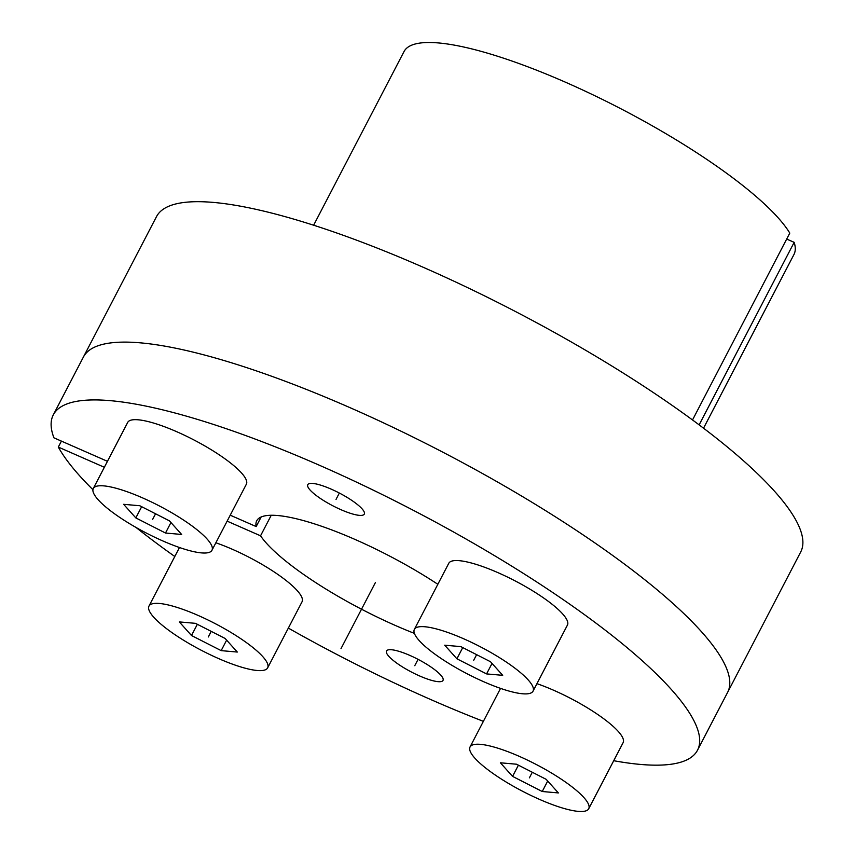 <?xml version="1.0" encoding="UTF-8"?>
<svg xmlns="http://www.w3.org/2000/svg" width="854" height="854" viewBox="0 0 854 854"><rect width="100%" height="100%" fill="white"/><g stroke="black" fill="none" stroke-linecap="round" stroke-linejoin="round"><path stroke-width="1.28" d="M592.27 541.116A363.131 81.589 -152.5 0 0 83.404 357.057A363.131 81.589 27.5 0 1 443.173 452.364A363.131 81.589 27.5 0 1 727.608 692.402A363.131 81.589 27.5 0 0 592.27 541.116M613.716 760.711A363.131 81.589 -152.5 0 0 697.504 750.218L800.7 551.994A363.131 81.589 27.5 0 0 665.362 400.697A363.131 81.589 -152.5 0 0 156.495 216.638L53.3 414.873A363.131 81.589 -152.5 0 0 53.941 437.835L107.455 461.32M699.138 424.876L794.167 242.344A219.788 49.383 27.5 0 1 793.942 254.535L703.536 428.196M313.631 225.221L404.027 51.56A219.788 49.383 27.5 0 1 587.168 92.083A219.788 49.383 27.5 0 1 789.79 233.099L692.519 419.965M794.167 242.344L786.683 239.067M431.153 667.134A31.854 7.152 27.5 0 1 443.023 680.403A31.854 7.152 27.5 0 1 398.391 664.263A31.854 7.152 27.5 0 1 386.52 650.994A31.854 7.152 27.5 0 1 431.153 667.134M92.926 489.684A363.131 81.589 -152.5 0 1 58.307 447.069L104.348 467.277M227.132 521.143L260.545 535.81L271.241 515.272M230.228 515.186L256.168 526.566A133.79 30.061 27.5 0 1 256.734 520.769A133.79 30.061 27.5 0 1 437.846 584.296M414.403 633.38A133.79 30.061 27.5 0 1 260.545 535.81M136.021 527.452A363.131 81.589 -152.5 0 0 174.792 556.498M288.342 628.096A363.131 81.589 -152.5 0 0 483.385 721.342M697.504 750.218A363.131 81.589 -152.5 0 0 413.08 510.18A363.131 81.589 -152.5 0 0 53.3 414.873M352.424 500.828A31.854 7.152 27.5 0 1 364.295 514.097A31.854 7.152 27.5 0 1 319.652 497.957A31.854 7.152 27.5 0 1 307.782 484.688A31.854 7.152 27.5 0 1 352.424 500.828M58.307 447.069L61.413 441.112M256.168 526.566L261.164 516.98M542.503 597.202A66.89 15.03 -152.5 0 0 448.766 563.298L414.371 629.377A66.89 15.03 -152.5 0 0 439.308 657.249A66.89 15.03 27.5 0 0 533.045 691.153L567.44 625.075A66.89 15.03 27.5 0 0 542.503 597.202M533.045 691.153A66.89 15.03 27.5 0 0 508.109 663.28A66.89 15.03 -152.5 0 0 414.371 629.377M490.516 661.743L460.85 646.617L444.71 645.197L456.901 658.786L486.566 673.913L502.707 675.333L490.516 661.743M486.566 673.913L492.032 663.43M456.901 658.786L462.74 647.578M588.716 808.749A66.89 15.03 27.5 0 1 494.978 774.845A66.89 15.03 -152.5 0 1 470.042 746.972A66.89 15.03 -152.5 0 1 563.779 780.876A66.89 15.03 27.5 0 1 588.716 808.749L623.11 742.67A66.89 15.03 27.5 0 0 598.184 714.798A66.89 15.03 -152.5 0 0 536.942 683.659M546.186 779.339L516.521 764.213L500.38 762.793L512.571 776.382L542.237 791.509L558.377 792.928L546.186 779.339M542.237 791.509L547.702 781.026M512.571 776.382L518.41 765.173M267.644 667.871A66.89 15.03 27.5 0 1 173.906 633.967A66.89 15.03 -152.5 0 1 148.97 606.094A66.89 15.03 -152.5 0 1 242.707 639.998A66.89 15.03 27.5 0 1 267.644 667.871L302.038 601.792A66.89 15.03 27.5 0 0 277.102 573.92A66.89 15.03 -152.5 0 0 215.87 542.781M225.114 638.461L195.449 623.335L179.308 621.915L191.499 635.504L221.165 650.631L237.305 652.05L225.114 638.461M221.165 650.631L226.63 640.137M191.499 635.504L197.338 624.295M221.432 456.324A66.89 15.03 -152.5 0 0 127.694 422.42L93.299 488.499A66.89 15.03 -152.5 0 0 118.226 516.371A66.89 15.03 27.5 0 0 211.963 550.275L246.368 484.197A66.89 15.03 27.5 0 0 221.432 456.324M211.963 550.275A66.89 15.03 27.5 0 0 187.037 522.402A66.89 15.03 -152.5 0 0 93.299 488.499M169.444 520.865L139.768 505.739L123.627 504.319L135.829 517.908L165.495 533.035L181.635 534.455L169.444 520.865M165.495 533.035L170.949 522.541M135.829 517.908L141.657 506.7M375.408 582.545L341.002 648.624M336.038 499.398L339.337 493.046M414.766 665.704L418.076 659.352M473.703 660.259L476.628 654.655M529.384 777.855L532.298 772.251M208.301 636.977L211.226 631.373M152.631 519.381L155.556 513.777M470.042 746.972L500.54 688.388M148.97 606.094L179.468 547.51"/></g></svg>
